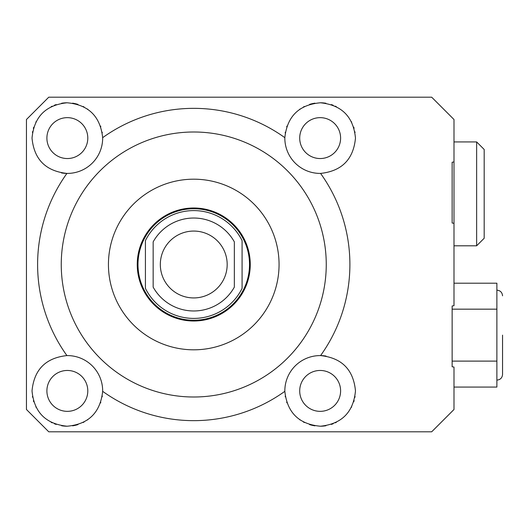 <?xml version="1.0" encoding="UTF-8"?>
<svg xmlns="http://www.w3.org/2000/svg" width="529" height="529" viewBox="0 0 529 529"><rect width="100%" height="100%" fill="white"/><g stroke="black" fill="none" stroke-linecap="round" stroke-linejoin="round"><path stroke-width="0.79" d="M340.603 138.095A20.446 20.446 0 0 0 320.157 117.65A20.446 20.446 0 0 0 299.705 138.095A20.446 20.446 0 0 0 320.157 158.541A20.446 20.446 0 0 0 340.603 138.095M326.056 356.083A35.317 35.317 0 0 0 284.833 390.905A35.317 35.317 0 0 0 284.84 391.328A156.148 156.148 0 0 1 102.659 391.328A35.317 35.317 0 0 0 102.666 390.905A35.317 35.317 0 0 0 66.925 355.587A156.148 156.148 0 0 1 66.925 173.413A35.317 35.317 0 0 0 102.666 138.095A35.317 35.317 0 0 0 102.659 137.672A156.148 156.148 0 0 1 284.84 137.672A35.317 35.317 0 0 0 284.833 138.095A35.317 35.317 0 0 0 320.574 173.413A156.148 156.148 0 0 1 320.574 355.587C341.82 357.888 353.451 369.659 355.475 390.905C353.432 412.223 341.747 423.994 320.435 426.222C299.037 424.318 287.168 412.686 284.84 391.328M285.224 396.109A35.317 35.317 0 0 0 285.336 396.829M286.685 402.185A35.317 35.317 0 0 0 286.93 402.886M299.672 419.676A35.317 35.317 0 0 0 300.135 420M303.388 421.99A35.317 35.317 0 0 0 304.413 422.526M309.544 424.589A35.317 35.317 0 0 0 314.927 425.832M320.435 426.222A35.317 35.317 0 0 0 325.937 425.746M331.293 424.423A35.317 35.317 0 0 0 333.171 423.736M335.26 422.83A35.317 35.317 0 0 0 336.371 422.281M351.428 407.323A35.317 35.317 0 0 0 351.666 406.861M353.762 401.769A35.317 35.317 0 0 0 354.139 400.532M354.853 397.491A35.317 35.317 0 0 0 355.045 396.406M340.603 390.905A20.446 20.446 0 0 0 320.157 370.459A20.446 20.446 0 0 0 299.705 390.905A20.446 20.446 0 0 0 320.157 411.35A20.446 20.446 0 0 0 340.603 390.905M355.045 132.594A35.317 35.317 0 0 0 354.899 131.747M354.08 128.269A35.317 35.317 0 0 0 353.762 127.225M351.659 122.126A35.317 35.317 0 0 0 351.448 121.71M336.358 106.713A35.317 35.317 0 0 0 335.241 106.164M333.158 105.258A35.317 35.317 0 0 0 331.28 104.57M325.924 103.248A35.317 35.317 0 0 0 320.429 102.778M314.92 103.168A35.317 35.317 0 0 0 309.544 104.405M304.42 106.474A35.317 35.317 0 0 0 303.382 107.017M300.128 109A35.317 35.317 0 0 0 299.678 109.318M286.949 126.061A35.317 35.317 0 0 0 286.692 126.808M285.336 132.171A35.317 35.317 0 0 0 285.204 133.01M32.461 396.406A35.317 35.317 0 0 0 32.6 397.253M33.42 400.731A35.317 35.317 0 0 0 33.737 401.776M35.84 406.874A35.317 35.317 0 0 0 36.058 407.29M51.141 422.287A35.317 35.317 0 0 0 52.259 422.836M54.342 423.742A35.317 35.317 0 0 0 56.226 424.43M61.576 425.752A35.317 35.317 0 0 0 67.071 426.222M72.579 425.832A35.317 35.317 0 0 0 77.955 424.595M83.079 422.526A35.317 35.317 0 0 0 84.118 421.983M87.371 420A35.317 35.317 0 0 0 87.821 419.682M100.55 402.939A35.317 35.317 0 0 0 100.814 402.192M102.163 396.829A35.317 35.317 0 0 0 102.295 395.99M87.794 390.905A20.446 20.446 0 0 0 67.348 370.459A20.446 20.446 0 0 0 46.896 390.905A20.446 20.446 0 0 0 67.348 411.35A20.446 20.446 0 0 0 87.794 390.905M102.282 132.891A35.317 35.317 0 0 0 102.163 132.171M100.814 126.815A35.317 35.317 0 0 0 100.57 126.114M87.827 109.324A35.317 35.317 0 0 0 87.364 109M84.111 107.01A35.317 35.317 0 0 0 83.086 106.474M77.961 104.411A35.317 35.317 0 0 0 72.579 103.168M67.064 102.778A35.317 35.317 0 0 0 61.569 103.254M56.206 104.577A35.317 35.317 0 0 0 54.328 105.264M52.245 106.17A35.317 35.317 0 0 0 51.128 106.719M36.078 121.677A35.317 35.317 0 0 0 35.84 122.139M33.737 127.231A35.317 35.317 0 0 0 33.367 128.468M32.646 131.509A35.317 35.317 0 0 0 32.461 132.594M61.45 172.917A35.317 35.317 0 0 0 66.925 173.413C45.686 171.112 34.048 159.341 32.024 138.095C34.074 116.777 45.752 105.007 67.064 102.778C88.462 104.682 100.331 116.314 102.659 137.672M87.794 138.095A20.446 20.446 0 0 0 67.348 117.65A20.446 20.446 0 0 0 46.896 138.095A20.446 20.446 0 0 0 67.348 158.541A20.446 20.446 0 0 0 87.794 138.095M453.994 396.479L453.994 367.047L452.136 366.782L452.136 305.974L453.994 305.689L453.994 223.311L452.136 223.026L452.136 162.218L453.994 161.953L453.994 132.521M66.925 355.587C45.692 357.882 34.054 369.652 32.024 390.905C34.087 412.236 45.765 424.007 67.071 426.222C88.455 424.331 100.318 412.699 102.659 391.328M453.994 367.047L453.994 409.492L431.69 431.803L48.754 431.803L26.45 409.492L26.45 119.508L48.754 97.197L431.69 97.197L453.994 119.508L453.994 223.311M452.136 305.974L452.136 366.782M320.574 173.413C341.813 171.118 353.445 159.348 355.475 138.095C353.418 116.764 341.734 104.993 320.429 102.778C299.044 104.669 287.181 116.301 284.84 137.672M452.136 162.218L452.136 223.026M452.136 361.109L496.883 361.109L496.883 387.076L453.994 387.076M453.994 283.2L496.883 283.2L496.883 361.109M452.136 309.167L496.883 309.167M502.55 335.135L502.55 374.453L502.55 335.135M193.753 208.73A55.77 55.77 0 0 0 137.983 264.5A55.77 55.77 0 0 0 193.753 320.27A55.77 55.77 0 0 0 249.516 264.5A55.77 55.77 0 0 0 193.753 208.73M242.084 240.622A53.905 53.905 0 0 0 145.422 240.622L145.422 288.378A53.905 53.905 0 0 0 242.084 288.378L242.084 240.622M234.347 241.885A46.473 46.473 0 0 0 153.152 241.885L153.152 287.115A46.473 46.473 0 0 0 234.347 287.115L234.347 241.885M227.179 264.5A33.433 33.433 0 0 0 193.753 231.067A33.433 33.433 0 0 0 160.32 264.5A33.433 33.433 0 0 0 193.753 297.933A33.433 33.433 0 0 0 227.179 264.5M326.254 264.5A132.501 132.501 0 0 1 193.753 397.001A132.501 132.501 0 0 1 61.252 264.5A132.501 132.501 0 0 1 193.753 131.999A132.501 132.501 0 0 1 326.254 264.5M279.061 264.5A85.314 85.314 0 0 0 193.753 179.186A85.314 85.314 0 0 0 108.438 264.5A85.314 85.314 0 0 0 193.753 349.814A85.314 85.314 0 0 0 279.061 264.5M250.263 264.5A56.51 56.51 0 0 1 193.753 321.01A56.51 56.51 0 0 1 137.242 264.5A56.51 56.51 0 0 1 193.753 207.99A56.51 56.51 0 0 1 250.263 264.5M484.187 193.865L484.187 149.469L476.636 141.924L476.636 245.8L484.187 238.255L484.187 193.865M496.883 380.12C500.328 379.782 502.213 377.891 502.55 374.453M496.883 290.156C500.328 290.494 502.213 292.385 502.55 295.823M453.994 245.8L476.636 245.8M453.994 141.924L476.636 141.924"/></g></svg>
